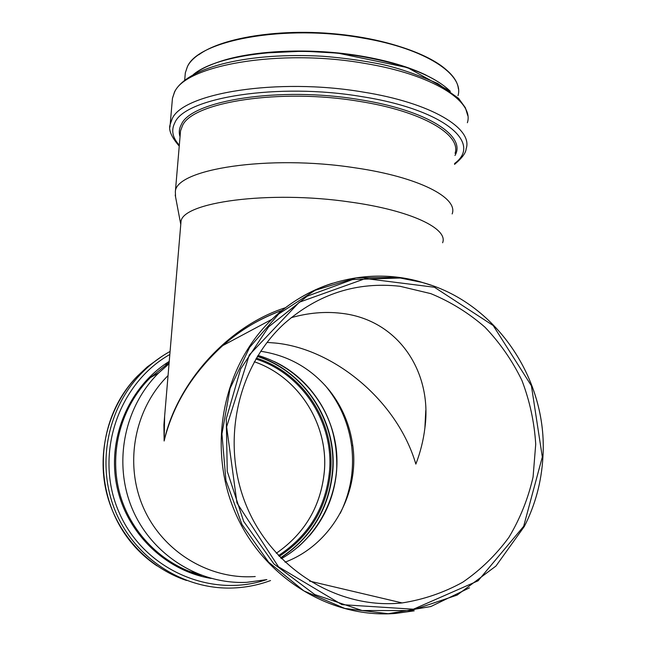 <?xml version="1.0" encoding="UTF-8"?>
<svg xmlns="http://www.w3.org/2000/svg" width="646" height="646" viewBox="0 0 646 646"><rect width="100%" height="100%" fill="white"/><g stroke="black" fill="none" stroke-linecap="round" stroke-linejoin="round"><path stroke-width="0.97" d="M164.633 416.185L164.132 441.008L163.906 424.818L164.552 417.179M285.532 307.69C226.649 326.392 176.398 384.386 164.132 441.008C172.813 405.171 192.363 373.356 222.781 345.57C240.837 329.735 260.661 317.969 282.254 310.282C259.337 318.769 239.577 330.477 222.959 345.416M291.128 317.695C308.231 312.866 324.817 311.388 340.878 313.253C398.17 319.342 432.578 371.918 424.898 427.918C423.437 440.144 420.425 452.208 415.854 464.103C396.967 399.963 333.328 348.808 275.608 343.066L267.048 342.404M180.783 224.186L180.961 222.135C180.904 202.351 269.019 189.997 350.334 202.069C410.767 210.362 448.542 228.732 442.607 242.767M175.559 196.86L175.349 191.838C175.244 169.187 268.688 154.362 354.945 167.807C418.947 176.996 458.555 197.862 452.152 213.931M255.235 576.539C209.078 579.922 162.429 551.563 143.251 507.288C123.992 463.045 134.675 408.514 168.049 375.617M257.988 355.437C299.397 367.332 331.002 405.268 336.203 448.607C341.387 491.937 319.487 536.987 281.422 558.661M325.003 385.266L327.506 388.327C340.612 405.131 348.63 424.18 351.561 445.474C354.517 469.182 350.746 491.792 340.248 513.295M260.677 351.271C288.762 355.51 311.808 368.745 329.831 390.967C342.307 406.972 349.946 425.116 352.748 445.401C359.798 493.827 330.97 544.998 285.031 562.182M399.963 286.275L430.834 293.639C450.609 301.787 468.649 312.971 484.952 327.175C499.956 342.856 512.262 360.565 521.871 380.308C529.736 400.859 534.355 422.161 535.72 444.214L533.079 476.99C528.194 498.478 520.135 518.601 508.903 537.359C496.007 554.946 480.632 569.893 462.802 582.183C443.842 592.657 423.615 599.569 402.119 602.928C339.158 609.735 273.323 570.022 246.861 506.876C220.197 443.818 236.872 366.726 284.482 323.436C318.308 293.873 356.802 281.486 399.963 286.275M266.887 579.599L246.845 582.321C199.105 584.703 151.527 554.68 132.244 508.773C112.897 462.899 124.242 406.843 158.706 372.904L169.042 363.795M175.349 191.838L180.541 130.88L180.323 133.48L180.541 130.88L182.479 125.671C192.403 102.084 280.469 88.017 359.023 101.309C422.411 111.185 461.535 134.748 455.067 153.328M180.04 136.799C178.692 132.567 179.16 128.401 181.445 124.298C191.386 100.445 280.219 86.168 359.483 99.613C427.507 110.208 466.759 136.258 454.962 155.476M179.322 145.197C172.474 137.695 170.972 130.209 174.84 122.732C184.772 97.619 278.216 82.373 361.736 96.609C444.513 109.505 482.691 143.121 454.574 163.511M169.955 127.06L170.181 124.46L172.078 119.074C182.019 93.226 277.538 77.391 362.971 92.039C431.455 102.835 473.227 128.562 466.162 148.701C465.928 152.884 462.052 158.109 454.534 164.391M172.199 101.164L172.45 98.329L174.363 92.653C184.409 65.351 279.653 48.288 364.715 63.389C432.909 74.5 474.463 101.454 467.373 122.74M193.501 74.451C217.557 54.102 295.27 44.8 362.196 56.614C405.147 64.438 434.483 75.962 450.197 91.191M209.506 65.472C241.644 51.107 306.567 46.754 362.01 56.404C393.252 61.879 417.736 69.8 435.469 80.193M219.495 61.653C253.345 50.081 311.776 47.529 361.841 56.178C387.689 60.643 409.112 66.958 426.11 75.13M185.071 75.792L185.321 72.869L187.3 66.998C197.434 40.415 285.048 23.854 362.955 38.082C425.827 48.603 464.547 74.718 458.006 95.665M198.815 54.748C220.116 39.018 270.989 29.627 325.059 33.148C379.137 36.644 428.435 52.552 447.517 70.931M414.207 610.833L395.796 613.409C330.074 618.933 262.219 577.007 234.66 511.277C206.922 445.619 223.403 365.507 271.99 319.277C289.739 302.441 309.927 290.434 332.545 283.239M324.389 471.128C321.03 505.947 305.001 533.321 276.302 553.259C304.985 533.321 321.005 505.947 324.365 471.128C328.434 423.929 298.428 376.86 254.274 361.744C298.46 376.86 328.459 423.921 324.389 471.128M255.832 359.014C301.948 373.412 333.772 421.967 329.549 470.805C325.996 507.231 308.966 535.494 278.466 555.6M256.373 358.102C302.853 372.653 334.919 421.62 330.671 470.861C327.094 507.578 309.943 536.091 279.209 556.384M257.366 356.455C304.428 371.426 336.8 421.087 332.512 471.015C328.911 508.184 311.598 537.109 280.574 557.797M257.52 356.204C304.678 371.232 337.107 420.998 332.803 471.039C329.202 508.273 311.856 537.27 280.776 558.007M158.189 373.194L159.15 372.467M333.271 433.555L336.082 448.679L336.897 464.078M197.563 573.842L188.543 571.121M165.877 364.772L169.123 362.802M289.989 370.715C322.758 395.505 338.31 428.718 336.647 470.361C334.612 495.167 325.511 517.018 309.329 535.914M542.317 456.988L523.656 526.328L478.088 580.802L413.408 609.21L341.936 604.648L278.483 566.8L236.977 502.968L226.617 426.853L249.275 354.969L299.276 302.239L365.483 278.547L434.435 287.252L493.213 325.552L531.408 385.791L542.317 456.988M469.513 587.82L430.817 606.546L388.23 613.7L344.811 608.451L303.87 590.896L268.623 562.173L241.927 524.382L225.947 480.471L221.933 433.91L230.097 388.383L249.614 347.378L278.773 313.916L315.191 290.272L356.043 277.901L398.356 277.352L421.628 282.294C495.094 301.561 548.091 378.806 542.923 457.093C541.534 481.585 535.356 504.688 524.366 526.393L495.942 566.058L457.11 595.111L411.131 610.567L362.131 610.535L314.812 594.57L273.912 563.918L243.679 521.419L227.255 471.322L226.27 418.729L240.643 368.947L268.655 326.811L307.27 296.167L352.579 279.54L400.278 278.014L421.628 282.294C495.078 301.553 548.074 378.806 542.906 457.102C541.542 481.585 535.364 504.688 524.366 526.393M222.781 345.57L271.99 319.277C311.558 281.115 369.108 267.339 419.827 281.656L431.334 285.314M201.633 575.416C162.356 565.129 129.725 532.215 119.26 491.679C108.883 451.11 121.432 406.253 150.381 377.619L169.139 362.6L150.381 377.619L158.706 372.904M211.185 578.436C164.924 570.854 125.486 532.086 116.498 484.403C107.422 436.728 129.684 386.13 169.244 361.397M266.168 579.761C209.99 598.769 142.847 568.763 118.735 511.608C94.05 454.711 118.048 383.837 169.825 354.484M270.537 580.552C257.657 585.316 244.309 587.82 230.501 588.07C182.293 588.918 135.095 558.136 115.682 511.963C96.23 465.806 106.8 409.564 140.521 374.284C149.283 365.119 159.142 357.496 170.084 351.432C159.142 357.504 149.283 365.119 140.521 374.284L137.275 376.271L147.296 366.871L162.081 356.269M186.573 580.488C147.611 567.495 116.296 533.225 106.404 492.147C96.642 451.037 108.916 406.084 137.275 376.271C86.887 427.709 91.902 522.388 157.083 565.912M163.914 424.793L164.552 417.163M424.898 427.918L425.771 410.46M163.906 424.818L180.961 222.135M180.767 224.437L175.211 195.035M179.241 146.125C171.295 136.936 168.275 129.709 170.181 124.46L172.45 98.329L174.59 91.756C187.97 66.28 250.64 52.108 322.903 56.267C343.115 57.882 362.567 60.554 381.245 64.269C397.411 67.709 416.258 74.137 437.786 83.56L458.612 98.402L465.354 107.696L467.761 115.602M193.324 74.54C206.938 64.164 229.572 57.034 261.234 53.15L303.442 51.171L337.939 53.133L407.529 67.62L450.351 91.304M184.699 80.112L185.321 72.869L187.348 66.772C198.161 43.662 261.606 27.738 331.608 33.56C401.634 39.333 456.334 64.891 458.369 88.817M274.074 361.477C314.449 380.123 340.321 425.375 336.606 470.369C333.885 501.231 320.917 526.878 297.709 547.307M329.831 390.967L327.506 388.327M352.748 445.401L351.561 445.474M402.119 602.928L309.466 581.077"/></g></svg>
